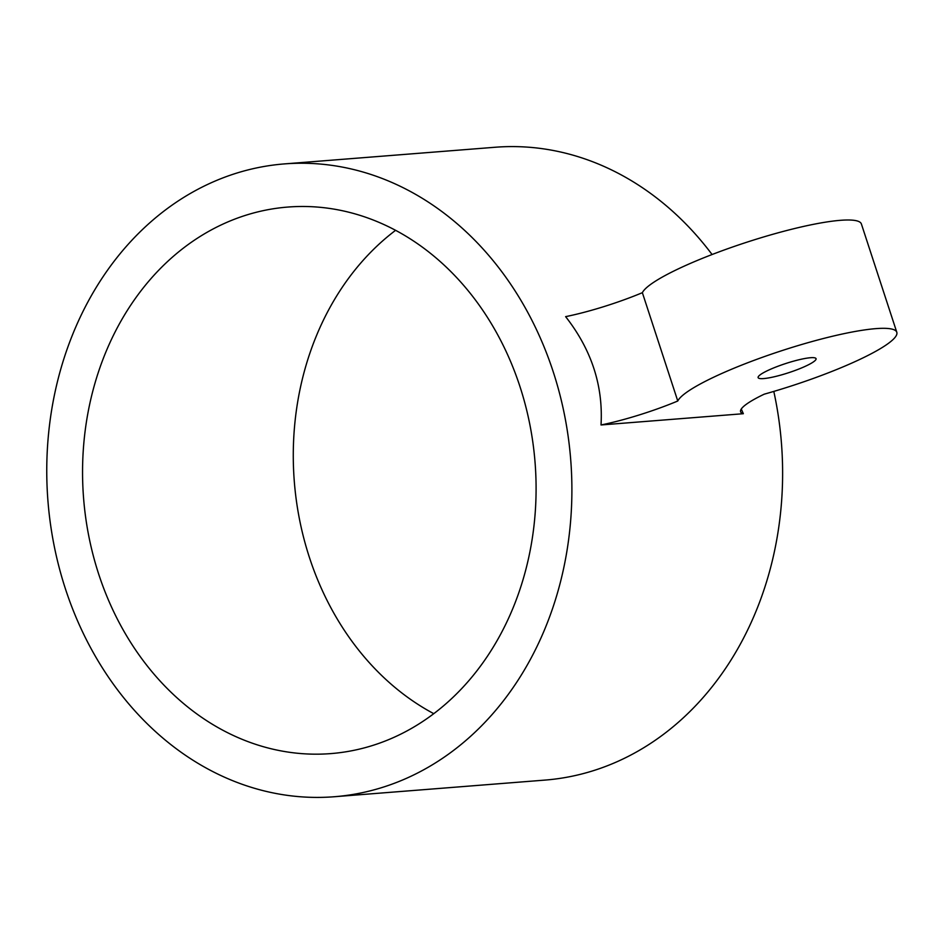 <?xml version="1.0" encoding="UTF-8"?>
<svg xmlns="http://www.w3.org/2000/svg" width="944" height="944" viewBox="0 0 944 944"><rect width="100%" height="100%" fill="white"/><g stroke="black" fill="none" stroke-linecap="round" stroke-linejoin="round"><path stroke-width="1.42" d="M804.217 366.791A30.479 4.826 -18.1 0 1 774.635 376.68A30.479 4.826 -18.1 0 1 758.115 377.612A30.479 4.826 -18.1 0 1 785.597 363.57A30.479 4.826 -18.1 0 1 816.064 358.673A30.479 4.826 -18.1 0 1 804.217 366.791M741.276 409.012L743.341 413.708A76.464 12.095 -18.1 0 1 740.603 411.726A76.464 12.095 -18.1 0 1 764.227 394.179A115.416 18.255 161.9 0 0 896.8 332.288A115.416 18.255 161.9 0 0 789.656 348.159A115.416 18.255 161.9 0 0 677.768 401.011L642.368 292.687A115.416 18.255 -18.1 0 1 754.256 239.835A115.416 18.255 -18.1 0 1 861.388 223.964L896.8 332.288M677.768 401.011A76.464 12.095 -18.1 0 1 601.021 424.965C603.299 385.777 591.499 349.669 565.621 316.641A76.464 12.095 161.9 0 0 642.368 292.687M743.341 413.708L601.021 424.965M433.792 713.676A274.114 226.442 85.5 0 1 294.304 481.511A274.114 226.442 85.5 0 1 395.583 230.324M393.412 737.594A274.114 226.442 85.5 0 1 330.919 753.595A274.114 226.442 85.5 0 1 83.579 498.172A274.114 226.442 85.5 0 1 287.719 207.066A274.114 226.442 85.5 0 1 529.726 423.927A274.114 226.442 85.5 0 1 393.412 737.594M406.687 778.222A317.396 262.196 -94.5 0 0 564.524 415.018A317.396 262.196 -94.5 0 0 284.309 163.914A317.396 262.196 -94.5 0 0 211.952 182.44A317.396 262.196 -94.5 0 0 54.127 545.632A317.396 262.196 -94.5 0 0 334.329 796.736A317.396 262.196 -94.5 0 0 406.687 778.222M334.329 796.736L545.054 780.086A317.396 262.196 -94.5 0 0 617.411 761.56A317.396 262.196 -94.5 0 0 773.797 391.406M712.083 254.514A317.396 262.196 -94.5 0 0 495.034 147.264L284.309 163.914"/></g></svg>
